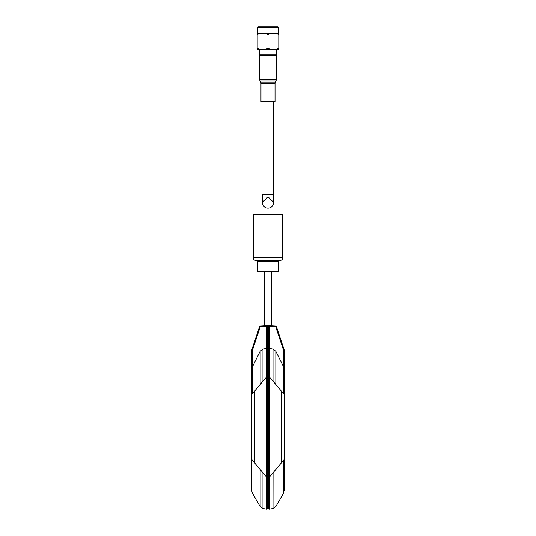 <?xml version="1.0" encoding="UTF-8"?>
<svg xmlns="http://www.w3.org/2000/svg" width="536" height="536" viewBox="0 0 536 536"><rect width="100%" height="100%" fill="white"/><g stroke="black" fill="none" stroke-linecap="round" stroke-linejoin="round"><path stroke-width="0.8" d="M283.437 366.564L283.437 349.934L275.685 326.692L276.415 326.612L275.685 326.062L276.415 326.612L284.201 349.975L284.201 394.496L284.201 369.116L283.658 367.019L275.839 351.268L275.839 384.533L275.102 383.655M273.032 472.819L269.36 477.201C269.353 512.456 269.353 525.923 269.36 477.201L273.032 472.819L273.032 508.537L273.079 472.765M274.908 470.588L281.534 462.689L269.213 477.321L269.213 507.632M269.213 477.321L268.402 476.852L269.36 477.201L269.119 376.647L273.032 381.19L269.213 376.687L269.353 348.433L268.402 349.03L268.402 377.156L269.173 376.667M267.598 476.852L267.598 377.156L266.64 376.808L251.799 394.496L266.653 376.795L266.647 348.433L262.968 349.103L260.161 351.268L252.342 367.019L251.799 369.116L251.799 491.003L251.799 459.513L266.647 477.208L267.598 476.852L267.598 475.171L268.402 475.184L268.402 377.156L268.402 476.852L269.119 477.362L268.402 476.852L268.402 475.184L268.402 508.423L269.213 509.2L273.032 508.537L275.839 506.574L283.658 493.033L284.201 489.013M269.139 376.654L268.402 377.156L269.119 376.647L268.402 377.156L268.402 475.184M266.781 325.721L267.598 326.625L269.26 326.35L269.213 376.687M284.201 471.265L284.201 491.003L284.201 459.513L275.839 469.476L281.534 462.689L281.534 391.32L269.36 376.808M269.36 477.201L269.923 476.524M267.598 377.156L266.895 376.641L267.598 377.156L267.598 349.05L267.598 377.15L266.653 376.795L266.787 348.427L266.787 376.687L267.598 377.15M266.647 509.187L262.968 508.537L262.968 472.819L253.213 461.201L260.161 469.476L260.161 506.574L260.161 469.476L266.64 477.201L266.647 509.187L266.64 477.201L267.598 476.859L266.787 477.321L267.598 476.859L267.598 508.409L267.598 476.859M260.161 351.268L260.161 384.533L266.647 376.808L266.647 477.208L262.968 472.819M264.161 474.246L262.111 471.801M259.344 468.498L254.466 462.689L254.466 391.32L253.213 392.808M266.895 376.641L266.64 477.201M252.342 460.156C252.342 503.391 252.342 503.391 252.342 460.156L251.873 459.593M251.799 369.116L251.799 349.975L252.563 349.934L251.799 349.975L252.563 349.934L260.315 326.692L259.585 326.612L260.315 326.062L259.585 326.612L251.799 349.975M268.402 349.003L267.598 349.016L267.598 326.625M260.315 326.062L266.74 325.727L263.933 325.875L266.74 325.727L267.598 326.531L266.74 325.727L267.598 326.531L266.74 325.727L260.315 326.062L260.315 326.692L266.74 326.35L266.74 325.727L267.585 326.384M267.25 325.875L269.038 325.741M266.787 348.427L267.598 349.05L266.647 348.433M272.107 473.918L273.105 472.732M272.71 380.801L273.394 381.619M276.375 385.17L284.201 394.496L284.201 459.513M269.26 325.727L268.402 326.531L269.26 325.727L268.402 326.531L269.26 325.727L275.685 326.062L275.685 326.692L269.26 326.35L269.219 325.721L268.402 326.531L269.26 325.727M268.415 326.397L268.402 349.03M267.598 349.016L267.591 326.525L266.74 326.35L266.74 348.427M267.598 349.05L267.598 326.531L266.74 325.727M254.466 391.32L266.787 376.687M260.161 384.533L252.342 393.853L252.342 367.019M267.598 465.958L267.598 427.004M275.839 351.268L273.032 349.103L269.353 348.433M273.032 349.103L273.032 381.19L273.541 381.793M274.285 382.684L275.839 384.533M283.041 460.893L282.372 461.697L283.041 460.893M274.941 470.548L275.839 469.476C275.839 518.319 275.839 518.319 275.839 469.476L274.754 470.769M284.201 488.691L284.201 473.033M284.201 349.981L283.437 349.934M264.355 325.741L264.355 271.337L264.355 325.741L266.405 325.741M269.595 325.741L271.645 325.741L271.645 271.337M260.235 55.69L259.424 54.886L276.576 54.886L275.765 55.69L276.576 54.886L276.576 49.48L259.424 49.48L259.424 54.886L260.235 55.69M259.424 54.886L259.424 49.48L257.468 49.48L278.532 49.48A2.231 2.231 0 0 0 278.8 49.466L278.8 48.347L278.8 49.466A2.231 2.231 0 0 1 278.532 49.48L276.576 49.48M257.2 49.466A2.231 2.231 0 0 0 257.468 49.48A2.231 2.231 0 0 1 257.2 49.466L257.2 48.347C260.791 50.009 264.395 50.009 268 48.347C271.591 50.009 275.196 50.009 278.8 48.347L278.8 34.411C275.209 32.756 271.605 32.756 268 34.411L268 48.347M278.532 27.343L278.532 33.279L257.468 33.279L257.468 27.343L258.01 26.8L277.99 26.8L278.532 27.343L257.468 27.343L257.468 33.279A2.231 2.231 0 0 0 257.2 33.299L257.2 48.347M266.754 49.071L265.963 49.272M265.36 49.359L264.63 49.419M261.206 49.446L260.576 49.419M259.813 49.359L259.236 49.272M277.554 49.071L276.764 49.272M276.161 49.359L275.43 49.419M272.007 49.446L271.377 49.419M270.613 49.359L270.037 49.272M268 34.411C264.409 32.756 260.804 32.756 257.2 34.411L257.2 33.299M258.446 33.688L259.236 33.493M276.187 33.406L276.764 33.493M278.532 33.279A2.231 2.231 0 0 1 278.8 33.299L278.8 34.411M273.668 101.599L273.668 202.44A5.668 5.668 -89.6 0 1 268 208.109A5.668 5.668 -89.6 0 1 262.332 202.44L268 196.766L273.668 202.447L273.668 194.334L262.332 194.334L262.332 202.44A5.668 5.668 -90 0 0 267.906 208.109M262.332 194.334L262.332 202.44M280.047 260.503A2.7 2.7 0 0 0 282.747 257.803L282.747 214.769L253.253 214.769L253.253 257.803A2.7 2.7 0 0 0 255.953 260.503L280.047 260.503L255.953 260.503M278.687 261.588L257.314 261.588L257.314 271.337L278.687 271.337L278.687 261.588A1.079 1.079 0 0 1 279.765 260.503M257.314 261.588A1.079 1.079 0 0 0 256.235 260.503M276.181 66.933L276.181 65.359M276.181 64.715L276.368 63.972M276.281 63.777L276.181 63.04M276.395 71.409L276.395 70.879L275.926 70.879L276.321 73.104L276.395 71.409L276.395 73.104M276.388 74.946L276.388 76.353M276.395 78.484L276.382 78.001M276.395 67.871L275.926 67.871L275.926 68.36L276.395 68.36L276.395 67.871L276.395 68.36M276.395 73.981L275.926 73.981L275.926 74.464L276.395 74.464L276.395 73.981L276.395 74.464M276.368 62.906L276.368 55.69L259.632 55.69L259.632 79.636L259.994 80.983L276.007 80.983L275.383 82.068L260.617 82.068L259.632 79.636L276.368 79.636L276.007 80.983L276.368 78.953M276.007 80.983L275.022 83.422L275.022 101.599L260.978 101.599L260.978 83.422L260.978 101.599M276.368 62.571L276.395 63.462M276.341 62.491L275.926 64.072L276.395 65.894M276.395 65.157L275.926 65.948L276.341 67.482M276.395 66.511L276.368 67.409M276.341 66.933L276.341 65.359M276.341 64.715L276.341 63.04M276.368 73.981L276.368 73.398M275.926 79.167L276.074 77.318L276.395 79.114L275.926 76.695L275.926 79.167M276.395 77.224L276.395 78.631M269.119 477.362L269.119 376.647L269.119 477.362M269.26 331.382L269.26 335.181M266.74 331.382L266.74 335.181M262.968 381.19L262.968 349.103M252.563 366.564L252.563 349.934M283.658 367.019L283.658 393.853M283.658 460.156L283.658 493.033L283.658 460.156M282.747 257.803L253.253 257.803M275.022 83.422L260.978 83.422L259.994 80.983M262.968 508.537L260.161 506.574L252.342 493.033L251.799 491.003M268.402 508.423L267.598 508.409L266.787 509.2M276.395 64.179L276.395 64.889M259.632 55.69L259.632 79.636M276.368 63.416L276.368 64.246M276.368 64.695L276.368 65.359M276.368 65.828L276.368 66.564M276.368 67.074L276.368 67.871M276.368 68.36L276.368 70.879M276.368 74.464L276.368 78.383M260.617 82.068L260.978 83.422"/></g></svg>
